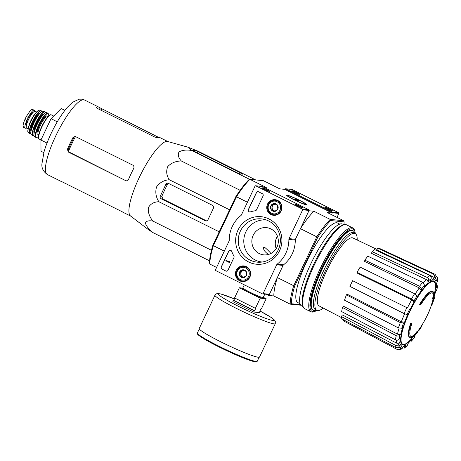 <?xml version="1.0" encoding="UTF-8"?>
<svg xmlns="http://www.w3.org/2000/svg" width="461" height="461" viewBox="0 0 461 461"><rect width="100%" height="100%" fill="white"/><g stroke="black" fill="none" stroke-linecap="round" stroke-linejoin="round"><path stroke-width="0.69" d="M270.97 253.469C266.89 249.061 264.493 246.94 263.773 247.102C262.983 249.234 264.545 251.683 268.458 254.455M332.358 213.091L332.508 212.78A0.513 0.496 -84.3 0 0 332.277 212.095L285.561 188.803A0.513 0.496 -84.3 0 0 284.892 189.039L284.748 189.35L332.358 213.091L327.402 212.596L343.768 220.756L330.243 219.407L313.878 211.247L308.922 210.752L300.451 228.673L316.816 236.833A54.306 12.764 -63.5 0 1 330.243 219.407L330.681 220.554L344.09 221.891A53.453 12.562 -63.5 0 1 343.952 224.772L342.604 224.098A45.754 10.753 -63.5 0 0 341.67 223.833A45.754 10.753 -63.5 0 0 311.665 262.073A45.754 10.753 -63.5 0 0 301.771 305.995L303.131 306.674M432.902 291.583L432.453 291.358A25.655 6.028 -63.5 0 0 419.608 304.341L420.057 304.56A25.655 6.028 -63.5 0 1 432.902 291.583A25.655 6.028 -63.5 0 1 434.02 296.486A92.494 88.506 79.3 0 0 434.873 292.176L434.423 291.951A92.494 88.506 79.3 0 1 434.06 293.928M420.057 304.56A93.497 8.085 25.3 0 0 420.76 304.761A24.289 5.705 -63.5 0 1 432.62 292.966A24.289 5.705 -63.5 0 1 433.686 297.57L433.236 297.351A92.321 15.743 -155.9 0 1 432.608 297.852A91.641 51.597 36 0 1 432.504 299.045L432.954 299.264A92.58 15.783 24.1 0 0 433.64 298.595A92.229 88.253 -100.7 0 0 434.769 293.392A89.613 50.456 -144 0 0 434.873 292.176M432.383 292.879A24.289 5.705 -63.5 0 1 433.236 297.351M433.686 297.57A92.321 15.743 -155.9 0 1 433.058 298.077L432.608 297.852M433.058 298.077A91.641 51.597 36 0 1 432.954 299.264M411.875 323.559A93.497 8.085 -154.7 0 1 411.172 323.357L410.722 323.132A93.497 8.085 -154.7 0 0 411.425 323.334L411.875 323.559A24.289 5.705 -63.5 0 0 410.941 336.444A24.289 5.705 -63.5 0 0 417.142 332.56L416.381 332.191A91.641 63.647 -167 0 0 417.338 331.136L418.087 331.499L417.338 331.136M413.482 336.392A92.494 89.901 116.1 0 1 413.344 336.553L413.788 336.778A92.494 89.901 116.1 0 0 416.588 333.366A25.655 6.028 -63.5 0 1 410.002 337.504A25.655 6.028 -63.5 0 1 411.172 323.357M410.002 337.504L409.558 337.279A25.655 6.028 -63.5 0 1 410.722 323.132M413.788 336.778A89.613 62.241 13 0 0 414.767 335.706A92.229 89.647 -63.9 0 0 418.087 331.499M417.781 331.355A91.641 63.647 -167 0 1 416.825 332.41M416.692 332.346A24.289 5.705 -63.5 0 1 410.728 336.311M421.037 327.275A92.477 89.532 95.7 0 1 420.276 328.422L419.833 328.197A92.477 89.532 95.7 0 0 420.593 327.056L421.037 327.275A93.151 8.056 -154.7 0 0 421.279 327.039A93.151 8.056 -154.7 0 0 421.389 326.768L420.997 326.572M420.276 328.422A92.949 8.033 25.3 0 0 420.507 328.197A94.079 94.079 0 0 0 421.279 327.039M431.191 305.793A94.079 94.079 0 0 1 420.835 326.82A93.151 8.056 -154.7 0 1 420.593 327.056M433 301.719L432.988 301.713A92.949 8.033 -154.7 0 1 432.983 301.805A92.949 8.033 -154.7 0 1 432.919 301.955A91.612 88.696 -84.3 0 0 433.663 299.281A92.477 7.993 -154.7 0 1 433.599 299.379A91.923 88.996 95.7 0 1 432.85 302.053A92.949 8.033 -154.7 0 1 432.654 302.232L432.211 302.007A92.477 89.532 95.7 0 1 431.807 303.326L432.257 303.551A93.151 8.056 25.3 0 0 432.453 303.378A91.923 88.996 95.7 0 1 431.594 305.995L431.144 305.776A91.923 88.996 95.7 0 0 431.928 303.39M432.85 302.053L432.406 301.834A92.949 8.033 -154.7 0 1 432.211 302.007M432.654 302.232A92.477 89.532 95.7 0 1 432.257 303.551M431.594 305.995A93.497 8.085 25.3 0 0 431.663 305.897A91.612 88.696 -84.3 0 0 432.522 303.275A93.151 8.056 25.3 0 0 432.579 303.136A94.079 94.079 0 0 0 432.983 301.805M433.663 299.281L433.219 299.056A92.477 7.993 -154.7 0 1 433.15 299.16A91.923 88.996 95.7 0 1 432.406 301.834M433.599 299.379L433.15 299.16M434.008 297.051A36.989 8.69 -63.5 0 0 435.345 292.147L436.844 289.986L437.656 285.722L436.141 288.004A36.989 8.69 -63.5 0 0 436.377 283.745L437.95 280.317L437.408 277.418L437.201 279.32L435.95 281.417L436.152 279.493L435.449 278.064M435.95 281.417A36.989 8.69 -63.5 0 0 434.637 279.787L435.72 277.487C436.256 275.983 435.858 274.831 434.527 274.03L379.276 248.312A40.453 9.508 -63.5 0 0 377.703 248.156L432.948 273.869A42.095 9.894 -63.5 0 1 434.527 274.03M432.948 273.869C434.285 274.675 434.683 275.828 434.147 277.332L433.058 279.625C433.594 278.139 433.202 276.986 431.882 276.179L376.85 249.96L377.703 248.156M433.058 279.625A36.989 8.69 -63.5 0 0 430.384 280.864L431.144 278.715C431.479 277.309 430.972 276.208 429.617 275.407L374.58 249.597A40.453 9.508 -63.5 0 0 372.096 251.631L371.497 253.32L426.39 279.602C427.727 280.403 428.229 281.504 427.894 282.898L428.655 280.755C428.989 279.343 428.482 278.242 427.134 277.447A42.095 9.894 -63.5 0 1 429.617 275.407M427.894 282.898A36.989 8.69 -63.5 0 0 424.27 286.823L424.587 285.152L422.616 282.328L367.866 256.207A40.453 9.508 -63.5 0 0 364.847 260.125L419.596 286.246A42.095 9.894 -63.5 0 1 422.616 282.328M419.596 286.246L421.567 289.07L421.25 290.741L419.297 287.923L364.593 261.433L364.847 260.125M421.25 290.741A36.989 8.69 -63.5 0 0 417.222 296.746L417.055 295.812L414.589 293.72L360.156 267.126A40.453 9.508 -63.5 0 0 357.062 272.336L411.494 298.93A42.095 9.894 -63.5 0 1 414.589 293.72M411.494 298.93L413.961 301.016L414.134 301.955L411.69 299.875L357.194 273.073L357.062 272.336M407.409 307.936L352.619 280.703L407.409 307.936A39.554 9.295 -63.5 0 1 411.69 299.875M352.619 280.703A40.453 9.508 -63.5 0 0 349.922 286.408L404.061 313.566L407.628 314.834A36.989 8.69 -63.5 0 0 404.614 322.089L403.611 322.913L400.309 322.596L346.407 294.867L347.196 294.227L401.329 321.79A39.554 9.295 -63.5 0 1 404.625 313.837M346.407 294.867A40.453 9.508 -63.5 0 0 344.523 300.197L398.425 327.927L401.721 328.238L402.73 327.419A36.989 8.69 -63.5 0 0 400.966 333.649L399.75 335.228C398.851 336.144 397.676 336.294 396.23 335.683L342.471 307.464L343.422 306.225L397.468 334.11A39.554 9.295 -63.5 0 1 399.093 328.215M342.471 307.464A40.453 9.508 -63.5 0 0 341.676 311.607L395.44 339.826C396.886 340.437 398.056 340.287 398.955 339.371L400.177 337.792A36.989 8.69 -63.5 0 0 399.935 342.05L398.69 344.148C397.774 345.387 396.587 345.71 395.14 345.122L341.399 316.569L342.379 314.921L396.408 343.036A39.554 9.295 -63.5 0 1 396.46 340.16M341.399 316.569A40.453 9.508 -63.5 0 0 341.826 318.897L395.567 347.45C397.013 348.038 398.195 347.715 399.111 346.476L400.361 344.379A36.989 8.69 -63.5 0 0 401.681 346.009L400.592 348.309C399.773 349.674 398.644 350.066 397.209 349.484L343.359 320.804L343.773 319.934M397.209 349.484L400.286 349.899L402.171 348.464L403.254 346.171A36.989 8.69 -63.5 0 0 405.934 344.932L404.435 348.049L407.138 345.842L408.417 342.898A36.989 8.69 -63.5 0 0 412.042 338.973L411.5 341.123M411.506 341.128L414.56 337.158L414.992 335.435M419.135 329.31L419.228 330.185L420.346 328.37M421.314 326.734L422.305 324.515M429.324 311.025A39.531 9.289 -63.5 0 1 426.627 316.724L429.208 311.014M432.643 302.935L434.781 297.287L433.72 298.273M437.408 277.418L436.164 276.064M436.434 287.301L436.141 288.004M412.042 338.973L407.904 343.687M405.934 344.932L405.184 345.906M401.681 346.009C400.868 347.369 399.745 347.761 398.31 347.196M399.935 342.05C399.024 343.284 397.849 343.612 396.408 343.036M400.966 333.649C400.073 334.559 398.909 334.715 397.468 334.11M404.614 322.089L401.329 321.79M372.096 251.631L427.134 277.447M270.912 228.927A13.686 13.248 95.7 0 1 277.827 244.929A13.686 13.248 95.7 0 1 263.732 254.864A13.686 13.248 95.7 0 1 251.908 239.933A13.686 13.248 95.7 0 1 266.446 227.63A13.686 13.248 95.7 0 1 270.912 228.927M216.595 267.443L209.847 264.078L209.525 262.943A53.453 12.562 -63.5 0 1 212.924 245.108L213.357 245.667L236.47 196.772L247.424 202.229M209.847 264.078A54.306 12.764 -63.5 0 1 213.357 245.667L224.311 251.124M300.826 305.205L290.194 304.145A54.306 12.764 -63.5 0 1 293.703 285.728L277.338 277.568L268.867 295.489L266.481 294.297M300.474 304.658L291.358 303.747A53.453 12.562 -63.5 0 1 294.758 285.912L293.703 285.728L316.816 236.833L317.675 237.432A53.453 12.562 -63.5 0 1 330.681 220.554M212.924 245.108L235.842 196.628A53.453 12.562 -63.5 0 1 248.848 179.75L249.897 179.346L266.268 187.506L263.698 187.252M284.748 189.35L279.792 188.854L263.427 180.695L249.897 179.346A54.306 12.764 -63.5 0 0 236.47 196.772L235.842 196.628M291.358 303.747L290.194 304.145L273.822 295.979L268.867 295.489M299.638 200.328A11.254 0.974 -154.7 0 1 306.934 204.92A11.254 0.974 -154.7 0 1 296.417 200.933A11.254 0.974 -154.7 0 1 286.661 195.337A11.254 0.974 -154.7 0 1 299.638 200.328M294.758 285.912L317.675 237.432M300.082 303.718L297.881 302.618A44.475 10.447 -63.5 0 1 307.499 259.935A44.475 10.447 -63.5 0 1 336.657 222.761A44.475 10.447 -63.5 0 1 337.567 223.02L339.769 224.121M313.878 211.247A54.306 12.764 116.5 0 0 300.451 228.673M277.338 277.568A54.306 12.764 116.5 0 0 273.822 295.979M344.09 221.891L343.768 220.756M316.5 310.144L316.171 310.265A44.475 10.447 -63.5 0 1 313.324 310.322A44.475 10.447 -63.5 0 1 322.942 267.634A44.475 10.447 -63.5 0 1 352.106 230.465A44.475 10.447 -63.5 0 1 353.017 230.719A44.475 10.447 -63.5 0 1 354.688 233.03L354.786 233.364M323.224 308.063A42.896 10.079 -63.5 0 1 316.88 310.334A42.896 10.079 -63.5 0 1 326.163 269.161A42.896 10.079 -63.5 0 1 354.29 233.306A42.896 10.079 -63.5 0 1 355.166 233.554A42.896 10.079 -63.5 0 1 357.171 239.991M341.509 317.594L319.058 305.891A37.952 8.915 -63.5 0 1 327.333 269.408A37.952 8.915 -63.5 0 1 352.181 237.767A37.952 8.915 -63.5 0 1 352.924 237.968L377.081 249.476M316.88 310.334L315.393 309.596A42.896 10.079 -63.5 0 1 324.671 268.417A42.896 10.079 -63.5 0 1 352.803 232.563A42.896 10.079 -63.5 0 1 353.679 232.811L355.166 233.554M276.185 248.652A13.686 13.248 95.7 0 1 277.43 236.182M161.229 198.835L205.272 220.796A2.051 1.988 -84.3 0 0 207.928 219.839L213.247 208.591A2.564 2.484 -84.3 0 0 212.106 205.168L168.513 183.432A2.051 1.988 -84.3 0 0 165.851 184.388L160.319 196.098A2.051 1.988 -84.3 0 0 161.229 198.835L162.866 198.996L161.863 196.253L160.319 196.098M255.648 179.917L197.867 151.104L188.007 147.203L191.782 150.499C186.377 149.629 182.124 150.125 179.012 151.98C177.577 154.677 178.344 157.679 181.311 160.975C175.722 161.068 171.204 162.94 167.752 166.6C165.972 171.094 166.479 175.468 169.256 179.727C163.857 180.199 159.615 182.619 156.527 186.976C155.103 192.174 155.881 197.089 158.861 201.728L219.206 231.82M169.256 179.727L229.607 209.818M181.311 160.975L240.135 190.307M191.782 150.499L249.747 179.404M158.861 201.728C153.98 201.895 150.476 203.871 148.344 207.657C147.889 212.285 149.404 216.762 152.896 221.09C148.719 220.341 146.218 221.009 145.399 223.095C146.252 226.023 148.776 229.198 152.966 232.615L209.599 260.857M152.896 221.09L211.466 250.294M197.763 151.421L195.47 150.476L192.162 150.171L193.505 150.995L237.548 172.956L239.841 173.895L243.039 174.189L197.763 151.421L197.118 152.798M152.966 232.615L148.874 229.97L130.498 215.955A41.651 9.785 -63.5 0 1 129.645 214.884A41.651 9.785 -63.5 0 1 141.481 172.996A41.651 9.785 -63.5 0 1 167.187 141.4A41.651 9.785 -63.5 0 1 167.631 141.487L188.007 147.203M64.88 110.363L61.186 108.525L51.027 118.69L40.937 140.035L41.006 151.22L43.812 152.62M51.027 118.69L57.279 121.802M40.937 140.035L47.005 143.06M68.482 151.404L69.311 152.159L125.83 180.706L126.493 180.896L128.394 179.738A41.651 9.785 -63.5 0 1 133.69 168.49C134.289 167.038 133.944 165.897 132.664 165.078L75.679 136.663L74.999 136.468L72.924 137.609L73.852 137.701A37.969 8.92 116.5 0 0 68.32 149.41L68.482 151.404A38.038 8.938 -63.5 0 1 75.489 136.583M72.924 137.609A41.651 9.785 116.5 0 0 67.392 149.318L68.395 152.067L125.83 180.706M158.619 137.384L99.541 107.592A41.651 9.785 116.5 0 0 98.994 107.211A41.651 9.785 116.5 0 0 98.141 106.975A41.651 9.785 116.5 0 0 96.303 107.269L97.415 108.45L154.85 137.09L157.305 137.689A41.651 9.785 -63.5 0 1 159.143 137.39A41.651 9.785 -63.5 0 1 159.996 137.632L167.844 141.544M130.676 216.094L122.822 212.181A41.651 9.785 -63.5 0 1 122.274 211.801L61.273 181.38A41.651 9.785 116.5 0 0 61.82 181.761A41.651 9.785 116.5 0 0 62.978 182.014M165.851 184.388L167.401 184.544A39.911 9.376 116.5 0 0 161.863 196.253M206.678 220.934L162.866 198.996M263.3 297.316L266.176 298.751L261.37 308.916L260.92 308.87L259.756 311.336L260.2 311.382L259.618 312.616L253.654 312.022L255.849 308.369L255.4 308.323L260.206 298.152L239.374 287.768L242.647 288.096M266.176 298.751L260.206 298.152M255.4 308.323L234.568 297.939L239.374 287.768M253.654 312.022L232.822 301.632L234.949 298.123M254.236 310.789L233.404 300.399M260.2 311.382L259.825 311.192M259.52 357.045A33.353 2.881 -154.7 0 1 228.132 345.398A33.353 2.881 -154.7 0 1 199.21 328.537L214.976 295.178A33.353 2.881 -154.7 0 0 243.898 312.039A33.353 2.881 -154.7 0 0 275.286 323.691L259.52 357.045M254.685 310.829L233.854 300.445M337.02 217.39L338.898 213.42A0.513 0.496 -84.3 0 0 338.668 212.734L291.951 189.436A0.513 0.496 -84.3 0 0 291.784 189.39L285.394 188.751M299.466 194.461A4.276 0.369 -154.7 0 1 295.299 192.802A4.276 0.369 -154.7 0 1 291.882 190.814A4.276 0.369 -154.7 0 1 295.904 192.272A4.276 0.369 -154.7 0 1 299.587 194.456A4.276 0.369 -154.7 0 1 299.466 194.461M332.202 210.781A4.276 0.369 -154.7 0 1 328.03 209.121A4.276 0.369 -154.7 0 1 324.613 207.139A4.276 0.369 -154.7 0 1 328.641 208.597A4.276 0.369 -154.7 0 1 332.318 210.775A4.276 0.369 -154.7 0 1 332.202 210.781M263.07 195.96A1.711 1.654 -84.3 0 0 262.309 193.678L258.592 191.822A1.711 1.654 -84.3 0 0 256.374 192.623L248.398 209.501A1.711 1.654 -84.3 0 0 250.369 211.876A29.936 28.98 -84.3 0 1 255.233 210.781A1.711 1.654 -84.3 0 0 256.518 209.83L263.07 195.96M276.686 264.787A1.711 1.654 -84.3 0 1 277.17 264.176A30.789 29.809 -84.3 0 0 288.874 239.403A1.711 1.654 -84.3 0 1 289.047 238.637L302.675 209.807A0.513 0.496 -84.3 0 0 302.445 209.121L255.728 185.829A0.513 0.496 -84.3 0 0 255.06 186.065L241.431 214.901A1.711 1.654 -84.3 0 1 240.953 215.506A30.789 29.809 -84.3 0 0 229.244 240.279A1.711 1.654 -84.3 0 1 229.077 241.045L215.448 269.875A0.513 0.496 -84.3 0 0 215.673 270.561L262.395 293.859A0.513 0.496 -84.3 0 0 263.058 293.617L276.686 264.787L283.077 265.421L269.449 294.256A0.513 0.496 -84.3 0 1 268.953 294.544L262.563 293.905M248.6 261.969A23.886 23.125 95.7 0 1 245.863 220.727A23.886 23.125 95.7 0 1 281.85 238.671A23.886 23.125 95.7 0 1 248.6 261.969M249.862 277.136A7.849 7.595 95.7 0 1 235.479 272.981A7.849 7.595 95.7 0 1 244.324 265.997A7.849 7.595 95.7 0 1 249.862 277.136M281.181 210.89A7.849 7.595 95.7 0 1 266.792 206.735A7.849 7.595 95.7 0 1 275.638 199.751A7.849 7.595 95.7 0 1 281.181 210.89M231.704 251.354A1.711 1.654 -84.3 0 0 228.668 251.239L221.274 266.879A1.711 1.654 -84.3 0 0 222.035 269.166L225.752 271.016A1.711 1.654 -84.3 0 0 227.97 270.221L233.94 257.584A1.711 1.654 -84.3 0 0 233.877 255.959A29.936 28.98 -84.3 0 1 231.704 251.354M269.639 191.488A4.276 0.369 -154.7 0 1 265.467 189.828A4.276 0.369 -154.7 0 1 262.05 187.84A4.276 0.369 -154.7 0 1 266.072 189.298A4.276 0.369 -154.7 0 1 269.754 191.482A4.276 0.369 -154.7 0 1 269.639 191.488M302.37 207.807A4.276 0.369 -154.7 0 1 298.198 206.148A4.276 0.369 -154.7 0 1 294.786 204.16A4.276 0.369 -154.7 0 1 298.809 205.618A4.276 0.369 -154.7 0 1 302.485 207.802A4.276 0.369 -154.7 0 1 302.37 207.807M289.047 238.637L295.438 239.276L309.066 210.447A0.513 0.496 -84.3 0 0 308.841 209.761L262.119 186.463A0.513 0.496 -84.3 0 0 261.952 186.417L255.561 185.777M277.17 264.176L283.561 264.81A1.711 1.654 -84.3 0 0 283.077 265.421M283.561 264.81A30.789 29.809 -84.3 0 0 295.271 240.043A1.711 1.654 -84.3 0 1 295.438 239.276M250.046 260.09A21.742 21.045 95.7 0 1 239.449 233.404A21.742 21.045 95.7 0 1 263.974 219.292A21.742 21.045 95.7 0 1 280.248 242.601A21.742 21.045 95.7 0 1 259.693 262.24A21.742 21.045 95.7 0 1 250.046 260.09M262.165 262.021A21.12 20.451 95.7 0 1 255.238 260.027A21.12 20.451 95.7 0 1 244.572 235.306A21.12 20.451 95.7 0 1 266.354 219.989M243.846 281.527A7.699 7.451 95.7 0 1 241.944 280.905M243.379 266.493A7.699 7.451 95.7 0 1 245.373 266.256M275.165 215.281A7.699 7.451 95.7 0 1 273.258 214.659M274.693 200.241A7.699 7.451 95.7 0 1 276.686 200.011M229.601 261.514L229.607 262.09L229.376 261.404L229.186 261.877L226.034 260.309L225.815 260.77L229.687 262.701L229.607 262.09M229.728 261.525L229.376 261.404M229.226 261.848L226.034 260.309M229.906 262.234L229.687 262.701M230.391 250.283A1.711 1.654 -84.3 0 0 228.794 251.251L221.401 266.896A1.711 1.654 -84.3 0 0 222.162 269.178L225.878 271.033A1.711 1.654 -84.3 0 0 226.374 271.183M230.033 262.251L229.734 262.102M258.097 191.672A1.711 1.654 -84.3 0 0 256.506 192.635L248.525 209.513A1.711 1.654 -84.3 0 0 249.781 211.951M271.177 209.715L270.918 205.773L274.093 203.549L277.528 205.266L277.787 209.202L274.618 211.426L271.177 209.715A3.947 3.826 95.7 0 1 274.093 203.549A3.947 3.826 95.7 0 1 277.787 209.202A3.947 3.826 95.7 0 1 271.177 209.715L275.004 211.196M279.931 210.268A6.414 6.212 95.7 0 1 269.201 211.103A6.414 6.212 95.7 0 1 273.926 201.094A6.414 6.212 95.7 0 1 279.931 210.268M280.887 210.665A7.272 7.036 95.7 0 1 267.564 206.81A7.272 7.036 95.7 0 1 275.286 200.276A7.272 7.036 95.7 0 1 280.887 210.665M276.623 214.959A7.272 7.036 95.7 0 1 275.707 214.93L273.846 214.745M275.286 200.276L277.153 200.46A7.272 7.036 95.7 0 1 278.058 200.616M274.831 203.889L273.569 204.77A3.423 3.313 95.7 0 1 275.442 204.177M275.292 211.011A3.423 3.313 95.7 0 1 272.111 207.848L272.244 209.818M272.111 207.848A3.423 3.313 95.7 0 1 273.569 204.77L271.984 205.883L272.111 207.848M271.984 205.883L270.918 205.773M239.864 275.96L239.605 272.025L242.774 269.8L246.214 271.512L246.474 275.447L243.299 277.672L239.864 275.96A3.947 3.826 95.7 0 1 242.774 269.8A3.947 3.826 95.7 0 1 246.474 275.447A3.947 3.826 95.7 0 1 239.864 275.96L240.93 276.064L243.685 277.441M248.617 276.519A6.414 6.212 95.7 0 1 237.882 277.349A6.414 6.212 95.7 0 1 242.613 267.34A6.414 6.212 95.7 0 1 248.617 276.519M249.574 276.911A7.272 7.036 95.7 0 1 236.251 273.056A7.272 7.036 95.7 0 1 243.973 266.521A7.272 7.036 95.7 0 1 249.574 276.911M245.31 281.204A7.272 7.036 95.7 0 1 244.393 281.175L242.532 280.991M243.973 266.521L245.84 266.712A7.272 7.036 95.7 0 1 246.739 266.861M243.512 270.134L242.256 271.016A3.423 3.313 95.7 0 1 244.123 270.423M243.978 277.263A3.423 3.313 95.7 0 1 240.798 274.099L240.93 276.064M240.798 274.099A3.423 3.313 95.7 0 1 242.256 271.016L240.665 272.128L240.798 274.099M240.665 272.128L239.605 272.025M316.961 310.374A46.014 10.81 -63.5 0 1 315.019 311.359A46.014 10.81 -63.5 0 1 319.657 272.313A46.014 10.81 -63.5 0 1 352.192 228.794A46.014 10.81 -63.5 0 1 354.866 231.451A46.014 10.81 -63.5 0 1 355.247 233.594M313.048 310.161A44.475 10.447 -63.5 0 1 311.089 307.729A44.475 10.447 -63.5 0 1 323.253 265.576A44.475 10.447 -63.5 0 1 349.599 230.494A44.475 10.447 -63.5 0 1 351.536 230.183A44.475 10.447 -63.5 0 1 352.723 230.598M315.019 311.359L313.947 311.757A46.866 11.012 -63.5 0 1 310.945 311.809A46.866 11.012 -63.5 0 1 321.081 266.827A46.866 11.012 -63.5 0 1 351.812 227.653A46.866 11.012 -63.5 0 1 352.774 227.924A46.866 11.012 -63.5 0 1 354.538 230.356L354.866 231.451M310.945 311.809L304.773 308.732A46.866 11.012 -63.5 0 1 303.01 306.3A46.866 11.012 -63.5 0 1 315.831 261.877A46.866 11.012 -63.5 0 1 343.595 224.905A46.866 11.012 -63.5 0 1 345.641 224.576A46.866 11.012 -63.5 0 1 346.597 224.847L352.774 227.924M303.01 306.3L302.577 304.882A45.754 10.753 -63.5 0 1 315.094 261.508A45.754 10.753 -63.5 0 1 342.206 225.412L343.595 224.905M288.321 195.804A9.79 0.847 -154.7 0 1 297.864 199.601A9.79 0.847 -154.7 0 1 305.683 204.154A9.79 0.847 -154.7 0 1 296.475 200.817A9.79 0.847 -154.7 0 1 288.05 195.816A9.79 0.847 -154.7 0 1 288.321 195.804M297.702 199.694L299.932 200.806L295.968 200.408L293.738 199.296L297.702 199.694L297.299 200.541M26.352 127.835A8.379 1.971 -63.5 0 1 25.222 128.193A8.379 1.971 -63.5 0 1 26.871 120.482L28.294 117.48A8.379 1.971 -63.5 0 1 34.12 110.185A8.379 1.971 -63.5 0 1 34.512 111.355M23.834 127.461L23.05 126.107C23.096 124.499 23.713 122.298 24.894 119.497L26.317 116.495L30.53 110.277L32.391 109.361L34.12 110.185M28.075 128.907L26.663 128.198A9.41 2.213 -63.5 0 1 28.697 119.169A9.41 2.213 -63.5 0 1 34.869 111.308A9.41 2.213 -63.5 0 1 35.059 111.36L36.471 112.069M26.329 125.853A7.457 1.752 -63.5 0 1 28.104 118.408A7.457 1.752 -63.5 0 1 32.985 112.507M413.431 336.599A94.079 94.079 0 0 1 410.296 340.051A34.915 8.206 -63.5 0 1 405.789 320.816A34.915 8.206 -63.5 0 1 433.127 281.504A34.915 8.206 -63.5 0 1 435.109 290.28A94.079 94.079 0 0 1 434.786 292.136M412.849 337.268A35.549 8.356 -63.5 0 1 404.458 323.564A35.549 8.356 -63.5 0 1 433.294 280.876A35.549 8.356 -63.5 0 1 434.856 292.17M437.201 279.32A39.531 9.289 -63.5 0 1 437.627 281.648M434.147 277.332A39.531 9.289 -63.5 0 1 435.72 277.487M428.655 280.755A39.531 9.289 -63.5 0 1 431.144 278.715M421.567 289.07A39.531 9.289 -63.5 0 1 424.587 285.152M413.961 301.016A39.531 9.289 -63.5 0 1 417.055 295.812M410.325 309.135A36.989 8.69 -63.5 0 1 414.134 301.955M406.994 314.771A39.531 9.289 -63.5 0 1 409.685 309.072M401.721 328.238A39.531 9.289 -63.5 0 1 403.611 322.913M398.955 339.371A39.531 9.289 -63.5 0 1 399.75 335.228M399.111 346.476A39.531 9.289 -63.5 0 1 398.69 344.148M402.171 348.464A39.531 9.289 -63.5 0 1 400.592 348.309M407.657 345.041A39.531 9.289 -63.5 0 1 405.173 347.081M414.744 336.726A39.531 9.289 -63.5 0 1 411.725 340.644M422.351 324.78A39.531 9.289 -63.5 0 1 421.245 326.699M420.236 328.399A39.531 9.289 -63.5 0 1 419.262 329.99M434.59 297.558A39.531 9.289 -63.5 0 1 432.7 302.883M437.356 286.425A39.531 9.289 -63.5 0 1 436.567 290.568M430.828 276.485A39.554 9.295 -63.5 0 1 431.882 276.179M423.354 282.783A39.554 9.295 -63.5 0 1 426.39 279.602M415.177 294.037A39.554 9.295 -63.5 0 1 419.297 287.923M404.061 313.566A42.095 9.894 -63.5 0 1 406.758 307.862M398.425 327.927A42.095 9.894 -63.5 0 1 400.309 322.596M395.44 339.826A42.095 9.894 -63.5 0 1 396.23 335.683M395.567 347.45A42.095 9.894 -63.5 0 1 395.14 345.122M194.894 151.692L195.47 150.476M240.959 174.01L241.362 173.157M83.706 99.778A41.651 9.785 -63.5 0 1 84.559 100.02L81.476 99.132L79.211 99.178L72.475 102.33L67.606 107.038C62.414 113.06 57.389 120.909 52.537 130.578C48.849 138 46.037 145.008 44.1 151.594L41.963 163.603C41.392 167.827 43.201 171.48 47.391 174.563A41.651 9.785 -63.5 0 1 56.398 134.589A41.651 9.785 -63.5 0 1 83.706 99.778M68.32 149.41L67.392 149.318M69.311 152.159L68.395 152.067M101.028 110.248L101.679 108.877M98.81 109.142L99.541 107.592M206.637 220.934L205.272 220.796M264.81 294.13L263.243 297.449A11.254 0.974 -154.7 0 1 252.651 293.524A11.254 0.974 -154.7 0 1 242.895 287.831L244.307 284.84M262.782 297.512A11.934 1.031 -154.7 0 1 252.334 294.193A11.934 1.031 -154.7 0 1 243.137 288.229L242.515 288.142L242.895 287.831M256.362 361.476A32.414 2.801 -154.7 0 1 225.832 350.251A32.414 2.801 -154.7 0 1 197.786 333.787M257.244 361.245A33.1 2.864 -154.7 0 1 226.097 349.692A33.1 2.864 -154.7 0 1 197.4 332.957L197.417 333.845C197.446 334.369 198.904 335.579 201.78 337.475C206.643 340.575 213.576 344.315 222.565 348.689C230.488 352.521 237.726 355.725 244.278 358.306C249.24 360.248 252.789 361.407 254.927 361.776L255.988 361.868L257.244 361.245L259.134 357.258M275.286 323.691L275.303 321.294L274.474 320.061L271.143 317.433L259.929 310.968A30.789 2.662 -154.7 0 1 267.126 318.862A30.789 2.662 -154.7 0 1 223.885 298.423A30.789 2.662 -154.7 0 1 234.545 298.982M285.561 188.803L291.951 189.436M332.277 212.095L338.668 212.734M332.508 212.78L338.898 213.42M255.728 185.829L262.119 186.463M302.445 209.121L308.841 209.761M263.058 293.617L269.449 294.256M288.874 239.403L295.271 240.043M302.675 209.807L309.066 210.447M24.894 119.497L26.871 120.482M26.317 116.495L28.294 117.48M51.119 114.847A13.513 3.175 -63.5 0 1 51.396 114.922L51.01 114.812C49.604 113.832 43.795 121.134 40.752 128.844C37.572 136.589 38.563 139.418 39.341 139.107A13.513 3.175 -63.5 0 1 42.262 126.135A13.513 3.175 -63.5 0 1 51.119 114.847M38.77 138.173A13.173 3.094 -63.5 0 1 42.303 125.484A13.173 3.094 -63.5 0 1 50.307 115.031M38.805 134.825L38.413 134.635A9.923 2.334 -63.5 0 1 40.556 125.11A9.923 2.334 -63.5 0 1 47.062 116.817A9.923 2.334 -63.5 0 1 47.264 116.875L47.656 117.071M38.603 134.727A10.603 2.489 -63.5 0 1 39.012 126.493A10.603 2.489 -63.5 0 1 46.757 115.907A10.603 2.489 -63.5 0 1 47.46 116.973M38.568 136.329A13.167 3.094 -63.5 0 1 37.819 127.726A13.167 3.094 -63.5 0 1 47.852 113.596A13.167 3.094 -63.5 0 1 48.716 115.982M38.563 136.375L37.18 137.338L35.906 137.395A13.513 3.175 -63.5 0 1 38.839 124.418A13.513 3.175 -63.5 0 1 47.696 113.141A13.513 3.175 -63.5 0 1 47.967 113.216L48.687 114.265L48.751 115.947M46.336 112.507A13.473 3.164 -63.5 0 1 46.578 112.57L46.284 112.49C46.475 111.775 45.316 112.611 42.804 115.002C39.974 118.137 35.503 126.47 34.195 132.342C33.67 134.768 33.791 136.208 34.558 136.675L34.558 136.675A13.473 3.164 -63.5 0 1 37.531 123.698A13.473 3.164 -63.5 0 1 46.336 112.507M34.039 135.834A13.3 3.123 -63.5 0 1 37.658 123.173A13.3 3.123 -63.5 0 1 45.593 112.663M35.733 127.484A10.09 2.374 -63.5 0 1 39.946 119.036M34.293 131.909A10.09 2.374 -63.5 0 1 37.145 122.914A10.09 2.374 -63.5 0 1 42.614 115.227M34.074 132.947A10.436 2.449 -63.5 0 1 36.776 122.73A10.436 2.449 -63.5 0 1 43.311 114.426M33.935 135.586A13.162 3.094 -63.5 0 1 35.272 124.407A13.162 3.094 -63.5 0 1 44.573 111.971A13.162 3.094 -63.5 0 1 45.334 112.726M33.941 135.638L32.8 135.638A13.329 3.135 -63.5 0 1 35.808 122.747A13.329 3.135 -63.5 0 1 44.481 111.741A13.329 3.135 -63.5 0 1 44.688 111.787L45.38 112.703M42.908 111.17A13.133 3.089 -63.5 0 1 43.08 111.205L42.873 111.159C40.747 111.476 37.986 114.858 34.587 121.312L31.112 130.371C30.576 132.739 30.662 134.186 31.365 134.704A13.133 3.089 -63.5 0 1 34.385 121.958A13.133 3.089 -63.5 0 1 42.908 111.17M30.893 133.811A12.966 3.048 -63.5 0 1 34.46 121.577A12.966 3.048 -63.5 0 1 42.084 111.366M31.192 130.031A9.75 2.293 -63.5 0 1 33.941 121.318A9.75 2.293 -63.5 0 1 39.248 113.879M30.973 131.033A10.09 2.374 -63.5 0 1 33.572 121.134A10.09 2.374 -63.5 0 1 39.917 113.101M30.801 133.511A12.643 2.968 -63.5 0 1 32.184 122.666A12.643 2.968 -63.5 0 1 41.081 110.807A12.643 2.968 -63.5 0 1 41.79 111.47M30.806 133.563L29.688 133.5A12.81 3.008 -63.5 0 1 32.702 121.018A12.81 3.008 -63.5 0 1 40.971 110.571A12.81 3.008 -63.5 0 1 41.11 110.594L41.836 111.441M39.462 110.173A12.487 2.933 -63.5 0 1 39.565 110.191L39.416 110.167C39.335 109.764 38.442 110.306 36.736 111.781C34.304 114.466 32.04 118.229 29.953 123.064C26 134.733 28.72 131.27 28.438 132.509A12.487 2.933 -63.5 0 1 31.423 120.304A12.487 2.933 -63.5 0 1 39.462 110.173M28.012 131.471A12.153 2.858 -63.5 0 1 31.354 120.027A12.153 2.858 -63.5 0 1 38.482 110.467M28.824 126.078A9.41 2.213 -63.5 0 1 34.661 114.368M417.689 331.303A94.079 94.079 0 0 0 419.89 328.226M402.758 347.219L405.19 345.911M417.735 331.326L418.19 330.618M433.778 298.106L435.628 291.565M436.44 287.301L436.734 283.152M353.017 230.719L352.446 230.442M313.324 310.322L312.76 310.04M98.994 107.211L84.559 100.02M61.82 181.761L47.391 174.563M263.243 297.449L263.243 297.939L262.747 297.512M199.285 328.97L197.4 332.957M234.551 298.97L220.663 293.916L216.975 293.599L215.719 294.216L214.976 295.178M288.05 195.816L287.41 196.046M305.683 204.154L305.914 204.788M23.615 127.392L25.222 128.193M53.66 116.051L51.396 114.922M40.989 139.931L39.341 139.107M47.967 113.216L46.578 112.57M35.906 137.395L34.558 136.675M44.688 111.787L43.08 111.205M32.8 135.638L31.365 134.704M41.11 110.594L39.565 110.191M29.688 133.5L28.438 132.509M32.483 109.372L30.968 109.891"/></g></svg>

